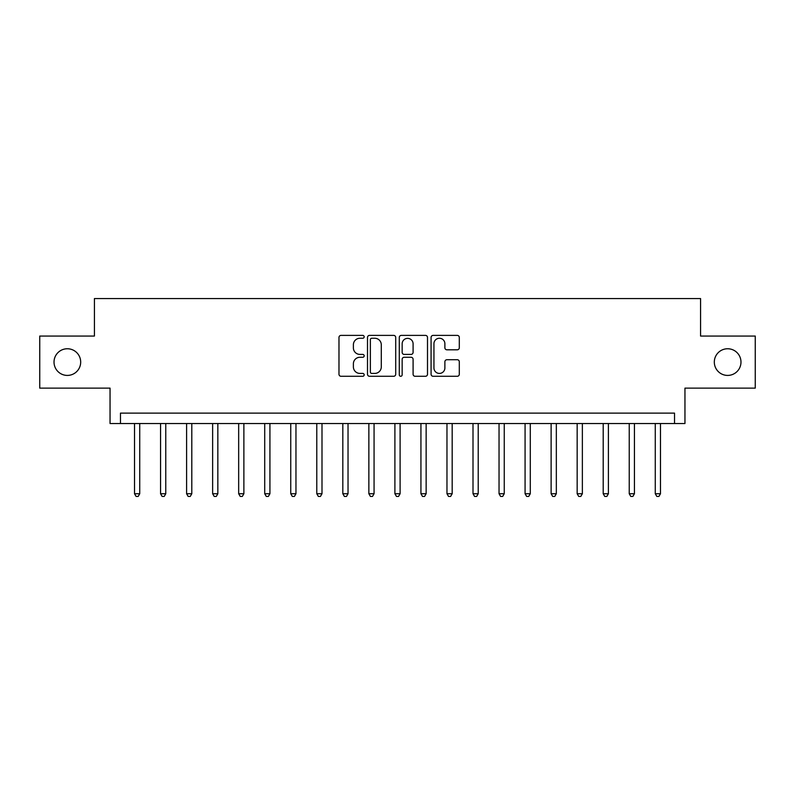 <?xml version="1.0" encoding="UTF-8"?>
<svg xmlns="http://www.w3.org/2000/svg" width="795" height="795" viewBox="0 0 795 795"><rect width="100%" height="100%" fill="white"/><g stroke="black" fill="none" stroke-linecap="round" stroke-linejoin="round"><path stroke-width="1.19" d="M364.17 336.822A1.431 1.431 0 0 0 362.739 335.391L341.015 335.391A2.047 2.047 0 0 0 338.978 337.438L338.978 374.246A2.047 2.047 0 0 0 341.015 376.283L362.739 376.283A1.431 1.431 0 0 0 364.17 374.852A1.431 1.431 0 0 0 362.739 373.421L359.926 373.421A6.539 6.539 0 0 1 353.387 366.883L353.387 363.812A6.539 6.539 0 0 1 359.926 357.273L362.739 357.273A1.431 1.431 0 0 0 364.17 355.842A1.431 1.431 0 0 0 362.739 354.411L359.926 354.411A6.539 6.539 0 0 1 353.387 347.862L353.387 344.801A6.539 6.539 0 0 1 359.926 338.253L362.739 338.253A1.431 1.431 0 0 0 364.17 336.822M714.317 362.093A13.326 13.326 0 0 0 727.654 375.419A13.326 13.326 0 0 0 740.98 362.093A13.326 13.326 0 0 0 727.654 348.757A13.326 13.326 0 0 0 714.317 362.093M54.02 362.093A13.326 13.326 0 0 0 67.346 375.419A13.326 13.326 0 0 0 80.683 362.093A13.326 13.326 0 0 0 67.346 348.757A13.326 13.326 0 0 0 54.02 362.093M457.254 349.81A2.047 2.047 0 0 0 459.301 347.763L459.301 337.438A2.047 2.047 0 0 0 457.254 335.391L433.126 335.391A2.047 2.047 0 0 0 431.079 337.438L431.079 374.246A2.047 2.047 0 0 0 433.126 376.283L457.254 376.283A2.047 2.047 0 0 0 459.301 374.246L459.301 361.775A2.047 2.047 0 0 0 457.254 359.728L446.929 359.728A2.047 2.047 0 0 0 444.882 361.775L444.882 367.956A5.466 5.466 0 0 1 439.416 373.421A5.466 5.466 0 0 1 433.941 367.956L433.941 343.728A5.466 5.466 0 0 1 439.416 338.253A5.466 5.466 0 0 1 444.882 343.728L444.882 347.763A2.047 2.047 0 0 0 446.929 349.81L457.254 349.81M674.538 423.536L684.952 423.536L684.952 388.129L755.25 388.129L755.25 336.056L700.574 336.056L700.574 298.562L94.426 298.562L94.426 336.056L39.75 336.056L39.75 388.129L110.048 388.129L110.048 423.536L674.538 423.536L674.538 413.122L120.462 413.122L120.462 423.536M395.711 337.438A2.047 2.047 0 0 0 393.664 335.391L369.536 335.391A2.047 2.047 0 0 0 367.499 337.438L367.499 374.246A2.047 2.047 0 0 0 369.536 376.283L393.664 376.283A2.047 2.047 0 0 0 395.711 374.246L395.711 337.438M401.336 335.391L425.464 335.391A2.047 2.047 0 0 1 427.501 337.438L427.501 374.246A2.047 2.047 0 0 1 425.464 376.283L415.139 376.283A2.047 2.047 0 0 1 413.092 374.246L413.092 359.32A2.047 2.047 0 0 0 411.045 357.273L404.198 357.273A2.047 2.047 0 0 0 402.151 359.32L402.151 374.852A1.431 1.431 0 0 1 400.72 376.283A1.431 1.431 0 0 1 399.289 374.852L399.289 337.438A2.047 2.047 0 0 1 401.336 335.391M371.792 338.253A1.431 1.431 0 0 0 370.361 339.684L370.361 371.99A1.431 1.431 0 0 0 371.792 373.421L374.753 373.421A6.539 6.539 0 0 0 381.292 366.883L381.292 344.801A6.539 6.539 0 0 0 374.753 338.253L371.792 338.253M413.092 343.828A5.466 5.466 0 0 0 407.616 338.362A5.466 5.466 0 0 0 402.151 343.828L402.151 352.364A2.047 2.047 0 0 0 404.198 354.411L411.045 354.411A2.047 2.047 0 0 0 413.092 352.364L413.092 343.828M134.524 423.536L134.524 493.735L139.731 493.735L139.731 423.536M139.731 493.735L138.171 496.438L136.084 496.438L134.524 493.735M160.56 423.536L160.56 493.735L165.767 493.735L165.767 423.536M165.767 493.735L164.207 496.438L162.12 496.438L160.56 493.735M186.596 423.536L186.596 493.735L191.804 493.735L191.804 423.536M191.804 493.735L190.244 496.438L188.157 496.438L186.596 493.735M212.633 423.536L212.633 493.735L217.84 493.735L217.84 423.536M217.84 493.735L216.28 496.438L214.203 496.438L212.633 493.735M238.669 423.536L238.669 493.735L243.876 493.735L243.876 423.536M243.876 493.735L242.316 496.438L240.239 496.438L238.669 493.735M264.715 423.536L264.715 493.735L269.922 493.735L269.922 423.536M269.922 493.735L268.352 496.438L266.275 496.438L264.715 493.735M290.751 423.536L290.751 493.735L295.959 493.735L295.959 423.536M295.959 493.735L294.389 496.438L292.312 496.438L290.751 493.735M316.788 423.536L316.788 493.735L321.995 493.735L321.995 423.536M321.995 493.735L320.435 496.438L318.348 496.438L316.788 493.735M342.824 423.536L342.824 493.735L348.031 493.735L348.031 423.536M348.031 493.735L346.471 496.438L344.384 496.438L342.824 493.735M368.86 423.536L368.86 493.735L374.067 493.735L374.067 423.536M374.067 493.735L372.507 496.438L370.42 496.438L368.86 493.735M394.896 423.536L394.896 493.735L400.104 493.735L400.104 423.536M400.104 493.735L398.543 496.438L396.457 496.438L394.896 493.735M420.933 423.536L420.933 493.735L426.14 493.735L426.14 423.536M426.14 493.735L424.58 496.438L422.493 496.438L420.933 493.735M446.969 423.536L446.969 493.735L452.176 493.735L452.176 423.536M452.176 493.735L450.616 496.438L448.529 496.438L446.969 493.735M473.005 423.536L473.005 493.735L478.212 493.735L478.212 423.536M478.212 493.735L476.652 496.438L474.565 496.438L473.005 493.735M499.041 423.536L499.041 493.735L504.249 493.735L504.249 423.536M504.249 493.735L502.688 496.438L500.611 496.438L499.041 493.735M525.078 423.536L525.078 493.735L530.285 493.735L530.285 423.536M530.285 493.735L528.725 496.438L526.648 496.438L525.078 493.735M551.124 423.536L551.124 493.735L556.331 493.735L556.331 423.536M556.331 493.735L554.761 496.438L552.684 496.438L551.124 493.735M577.16 423.536L577.16 493.735L582.367 493.735L582.367 423.536M582.367 493.735L580.797 496.438L578.72 496.438L577.16 493.735M603.196 423.536L603.196 493.735L608.404 493.735L608.404 423.536M608.404 493.735L606.843 496.438L604.756 496.438L603.196 493.735M629.233 423.536L629.233 493.735L634.44 493.735L634.44 423.536M634.44 493.735L632.88 496.438L630.793 496.438L629.233 493.735M655.269 423.536L655.269 493.735L660.476 493.735L660.476 423.536M660.476 493.735L658.916 496.438L656.829 496.438L655.269 493.735"/></g></svg>

